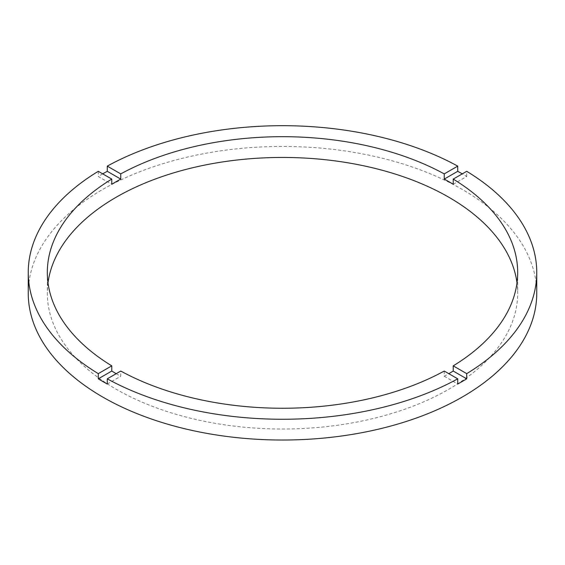 <?xml version="1.0" encoding="UTF-8"?>
<svg xmlns="http://www.w3.org/2000/svg" width="565" height="565" viewBox="0 0 565 565"><rect width="100%" height="100%" fill="white"/><g stroke="black" fill="none" stroke-linecap="round" stroke-linejoin="round"><path stroke-width="0.42" stroke-dasharray="2.83 2.12" d="M48.004 282.853A235.181 135.784 0 0 0 47.319 293.235A235.181 135.784 0 0 0 116.199 389.243A235.181 135.784 0 0 0 372.497 418.679A235.181 135.784 0 0 0 517.681 293.235A235.181 135.784 0 0 0 516.996 282.853M116.199 373.677L116.199 373.677A235.181 135.784 0 0 0 120.755 376.234L120.755 371.043M536.75 293.235A254.25 146.787 0 0 0 462.283 189.437A254.25 146.787 0 0 0 185.2 157.614A254.25 146.787 0 0 0 28.25 293.235M453.229 184.282L466.718 176.492A254.25 146.787 0 0 0 462.283 173.865L462.283 173.865M466.718 176.492L466.718 171.308M98.282 171.308L98.282 176.492L111.771 184.282M102.717 173.865A254.25 146.787 0 0 0 98.282 176.492M444.245 371.043L444.245 376.234A235.181 135.784 0 0 0 448.801 373.677M107.272 384.023L120.755 376.234M444.245 376.234L457.728 384.023M47.319 272.471L47.319 293.235M517.681 272.471L517.681 293.235"/><path stroke-width="0.85" d="M116.199 373.677A235.181 135.784 0 0 1 111.771 371.043L111.771 365.852L98.282 373.642A254.25 146.787 0 0 1 28.25 272.471L28.25 293.235A254.25 146.787 0 0 0 102.717 397.033A254.25 146.787 0 0 0 379.8 428.849A254.25 146.787 0 0 0 536.75 293.235L536.75 272.471A254.25 146.787 0 0 0 466.718 171.308L453.229 179.091A235.181 135.784 0 0 1 517.681 272.471A235.181 135.784 0 0 1 453.229 365.852L453.229 371.043A235.181 135.784 0 0 1 448.801 373.677M28.25 272.471A254.25 146.787 0 0 1 98.282 171.308L111.771 179.091A235.181 135.784 0 0 0 47.319 272.471A235.181 135.784 0 0 0 111.771 365.852M111.771 179.091L111.771 184.282A235.181 135.784 0 0 1 120.755 179.091L120.755 173.9L107.272 166.117A254.25 146.787 0 0 1 457.728 166.117L444.245 173.9A235.181 135.784 0 0 0 120.755 173.9M444.245 173.9L444.245 179.091A235.181 135.784 0 0 1 448.801 181.655A235.181 135.784 0 0 1 453.229 184.282L453.229 179.091M516.996 282.853A235.181 135.784 0 0 0 448.801 197.22A235.181 135.784 0 0 0 200.879 165.891A235.181 135.784 0 0 0 48.004 282.853M111.771 371.043L98.282 378.832A254.25 146.787 0 0 0 102.717 381.46A254.25 146.787 0 0 0 107.272 384.023L107.272 378.832A254.25 146.787 0 0 0 457.728 378.832L457.728 384.023A254.25 146.787 0 0 0 466.718 378.832L453.229 371.043M466.718 378.832L466.718 373.642A254.25 146.787 0 0 0 536.75 272.471M466.718 373.642L453.229 365.852M107.272 378.832L120.755 371.043A235.181 135.784 0 0 0 444.245 371.043L457.728 378.832M98.282 378.832L98.282 373.642M120.755 179.091L107.272 171.308A254.25 146.787 0 0 0 102.717 173.865M107.272 171.308L107.272 166.117M457.728 166.117L457.728 171.308L444.245 179.091M462.283 173.865A254.25 146.787 0 0 0 457.728 171.308"/></g></svg>

